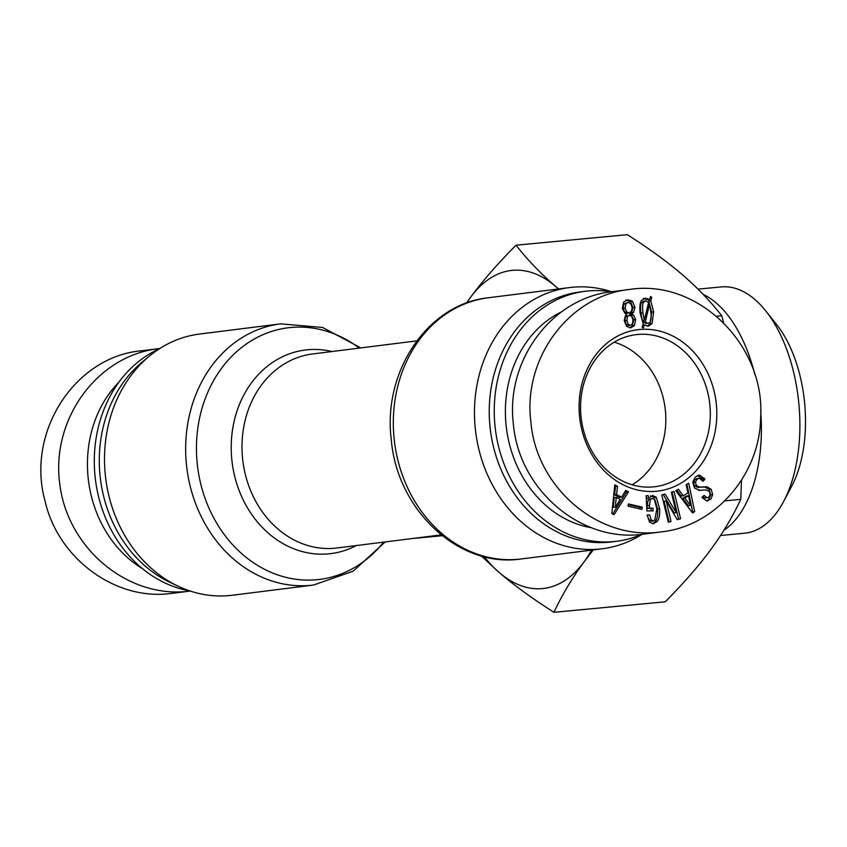 <?xml version="1.0" encoding="UTF-8"?>
<svg xmlns="http://www.w3.org/2000/svg" width="847" height="847" viewBox="0 0 847 847"><rect width="100%" height="100%" fill="white"/><g stroke="black" fill="none" stroke-linecap="round" stroke-linejoin="round"><path stroke-width="1.27" d="M642.1 534.288A131.624 111.126 -97.2 0 1 602.344 548.761A131.624 111.126 -97.2 0 1 475.294 428.614A131.624 111.126 -97.2 0 1 569.533 287.567A131.624 111.126 -97.2 0 1 611.608 291.749M641.793 534.319A125.981 106.362 -97.2 0 1 616.648 541.275L611.64 541.911A125.981 106.362 -97.2 0 1 490.032 426.909A125.981 106.362 -97.2 0 1 580.237 291.908L585.235 291.283A125.981 106.362 -97.2 0 1 611.269 291.792M616.648 541.275A125.981 106.362 -97.2 0 1 495.04 426.274A125.981 106.362 -97.2 0 1 585.235 291.283M411.79 538.586L441.139 534.902M313.538 585.044L232.374 595.24A131.624 111.126 -97.2 0 1 178.325 586.283A131.624 111.126 -97.2 0 1 105.324 475.082A131.624 111.126 -97.2 0 1 149.411 356.089A131.624 111.126 -97.2 0 1 199.564 334.046L280.717 323.85A131.624 111.126 82.8 0 0 186.478 464.897A131.624 111.126 82.8 0 0 313.538 585.044L353.21 571.174L385.152 541.932M178.325 586.283L169.94 582.323A125.981 106.362 -97.2 0 1 100.073 475.898A125.981 106.362 -97.2 0 1 142.264 362.008L149.411 356.089M189.686 590.857A125.981 106.362 -97.2 0 1 95.076 476.522A125.981 106.362 -97.2 0 1 159.278 348.858M590.867 527.628A112.82 95.245 -97.2 0 1 506.665 429.927A112.82 95.245 -97.2 0 1 560.862 312.204M614.234 342.177A76.622 64.69 -97.2 0 1 665.128 408.222A76.622 64.69 -97.2 0 1 632.148 484.802M653.312 486.898A76.622 64.69 -97.2 0 1 581.137 417.762A76.622 64.69 -97.2 0 1 635.885 334.66A76.622 64.69 -97.2 0 1 709.617 402.632A76.622 64.69 -97.2 0 1 654.985 486.718A76.622 64.69 -97.2 0 1 653.312 486.898M645.34 321.828L647.966 323.469L650.041 322.262C651.11 320.706 651.375 317.339 650.845 312.162L649.522 304.147L645.34 321.828L643.339 322.082L646.176 323.702M649.522 304.147L648.167 304.317M643.773 320.251L643.339 322.082M644.302 320.187L648.611 302.495L645.626 300.886L643.561 301.14L641.454 302.654C640.523 303.999 640.353 307.503 640.935 313.157L642.301 320.441L644.302 320.187L642.937 312.903L640.935 313.157M645.626 300.886L643.455 302.4C642.524 303.745 642.354 307.249 642.937 312.903M650.782 300.833L653.64 311.897L652.031 323.67L648.241 326.201L644.313 324.983L643.392 327.969L642.09 327.228L643.201 323.776L640.141 313.168C639.496 306.932 639.961 302.675 641.528 300.399L645.34 298.155L649.66 299.489L650.454 296.514L651.756 297.255L650.782 300.833L648.781 301.087L651.639 312.151L650.03 323.925L647.309 326.222M644.313 324.983L642.746 325.174M651.756 297.255L650.2 297.456M649.204 299.542L648.781 301.087M649.66 299.489L647.659 299.743L643.349 298.409M629.437 315.349L627.468 316.545L626.896 320.526L628.283 324.454L630.454 325.269L632.423 324.073L632.963 319.806L631.608 316.153L629.342 315.349L625.467 316.799L624.885 320.632L626.293 324.708L628.633 325.502M630.454 325.269L628.548 325.513M628.093 302.4L625.901 303.766L625.139 308.192L626.748 311.961L629.183 312.903L631.375 311.527L632.19 307.535L630.528 303.332L628.093 302.4L623.9 304.02L623.138 308.446L624.747 312.215L627.373 313.125M629.183 312.903L627.278 313.136M631.746 313.962L633.45 314.968L635.642 319.552L634.424 325.619L630.729 327.863L626.642 326.36L624.207 320.632L625.425 315.719L626.886 314.417L624.79 313.168L622.333 308.456L623.646 302.093L627.828 299.806L632.402 301.267L634.985 307.27L633.545 312.342L631.746 313.962L629.745 314.216L631.449 315.211L633.651 319.944L632.423 325.873L629.872 327.874M625.827 300.06L630.401 301.511L632.984 307.514L631.544 312.596L629.745 314.216M621.603 497.157L625.742 490.445L628.485 491.842L614.086 514.69L611.809 513.536L614.795 484.865L617.527 486.263L616.584 494.606L621.603 497.157L619.602 497.411L614.583 494.86L616.584 494.606M647.14 515.23L649.183 520.238L651.184 521.201L654.742 520.196L656.849 508.878L654.403 499.539L652.381 498.438L650.242 499.635L649.215 508.179L653.005 508.094L653.153 510.836L646.917 510.985L646.123 495.686L648.199 495.643L648.707 498.227L652.603 495.537L656.234 497.189L659.654 508.814C659.961 514.775 659.167 518.989 657.251 521.434L653.333 523.69L649.575 522.186L647.129 515.018L649.691 514.965L651.174 519.984L653.439 520.937L651.671 521.138M652.381 498.438L648.241 499.889L647.076 505.691L647.214 508.433L651.004 508.348L651.142 510.889M698.659 490.381L699.717 490.275L694.54 488.041L692.74 482.165L695.239 477.094L698.637 475.241L699.707 475.252L705.032 479.243L702.894 481.308L699.516 478.29L697.017 479.169L695.429 482.229L696.435 485.638L699.654 487.099L706.737 486.739L711.109 489.174L712.676 494.712L710.739 499.243L706.62 500.937L701.962 497.433L704.101 495.379L707.001 497.718L709.14 496.988L710.157 494.669L709.31 491.482L706.017 489.915L699.357 490.339M699.516 478.29L696.763 478.534M707.626 500.937L706.62 500.937L708.738 499.497L710.675 494.955L709.108 489.428L704.736 486.993L697.653 487.353L694.434 485.892L693.428 482.483L695.016 479.423L697.515 478.544M705 497.962L707.679 497.718L705 497.962L702.788 496.638M687.944 492.996L686.144 484.706L688.727 483.192L694.678 511.662L692.518 512.922L675.79 490.773L678.383 489.259L683.201 495.77L687.944 492.996M671.025 521.508L668.315 522.281L661.761 494.923L665.064 493.981L676.213 512.679L671.311 492.192L674.021 491.419L680.575 518.777L677.272 519.719L666.24 500.99L671.025 521.508L668.251 521.985M641.899 509.418L628.093 506.188L628.4 503.923L642.195 507.152L641.899 509.418M656.298 491.26A81.323 68.66 82.8 0 0 702.957 364.348A81.323 68.66 82.8 0 0 584.557 375.528A81.323 68.66 82.8 0 0 656.298 491.26M615.42 507.173L620.195 499.381L616.309 497.401L614.308 497.655L613.196 507.3L615.42 507.173L613.196 507.3M616.309 497.401L615.197 507.057M617.527 486.263L615.525 486.517L614.583 494.86M614.668 486.072L615.525 486.517M628.485 491.842L626.484 492.086L612.699 513.981M625.15 491.408L626.484 492.086M649.691 514.965L647.69 515.209M650.602 495.791L654.233 497.443L657.653 509.068C657.971 515.029 657.166 519.232 655.25 521.688L652.73 523.679M648.707 498.227L646.706 498.481L646.197 495.887L648.199 495.643M653.005 508.094L651.004 508.348M649.215 508.179L647.214 508.433M705.032 479.243L702.195 480.313M697.632 475.485L703.031 479.497M690.623 505.352L688.516 495.77L686.515 496.024L682.851 498.174L688.41 505.723L690.623 505.352M688.516 495.77L684.852 497.92L682.851 498.174M684.852 497.92L690.411 505.479M683.201 495.77L681.2 496.024L676.859 490.148M694.678 511.662L692.041 512.287M686.896 484.262L692.677 511.906M666.123 501.022L664.122 501.276L669.024 521.763M666.24 500.99L664.122 501.276M680.575 518.777L677.113 519.444M672.084 491.969L678.574 519.031M676.097 512.71L674.096 512.964L663.222 494.5M642.195 507.152L640.194 507.406L639.983 508.973M628.305 504.621L640.194 507.406M643.868 534.076C581.794 543.382 518.819 490.127 513.335 423.712C505.564 360.144 552.032 297.964 612.01 291.696M530.836 421.51C536.066 487.999 599.147 541.349 661.369 531.863C714.773 526.336 759.674 475.305 760.627 418.153C765.699 344.898 697.769 278.642 629.512 289.462C569.459 295.592 522.843 357.932 530.836 421.51M142.423 568.612A112.82 95.245 -97.2 0 1 88.141 477.74A112.82 95.245 -97.2 0 1 118.993 382.092M159.808 348.519L158.05 348.731C96.886 355.941 50.82 419.519 59.798 484.304C67.866 549.216 128.871 599.295 189.908 591.111L190.31 591.058M172.386 593.239C116.907 601.772 58.168 559.316 45.039 500.969C25.929 432.616 74.324 357.349 140.528 350.859L144.001 350.489M724.598 500.873L740.776 499.349L741.496 480.101M723.613 322.845L721.803 315.793C710.188 301.003 696.965 287.239 682.131 274.523C667.33 261.808 649.067 248.52 627.331 234.693L516.003 245.196C527.617 259.987 540.841 273.74 555.674 286.466L558.607 288.943M716.446 316.291L721.803 315.793M703.179 294.396A123.694 66.278 84.6 0 1 754.815 374.543M760.67 410.763A123.694 66.278 84.6 0 1 723.92 530.264M783.74 501.297L791.818 485.945A104.89 56.198 -95.4 0 0 776.583 324.517L765.773 310.934A123.694 66.278 84.6 0 1 783.74 501.297A123.694 66.278 84.6 0 1 744.513 533.218L720.585 535.484M697.992 289.123L721.273 286.921A123.694 66.278 84.6 0 1 765.773 310.934M553.938 612.307C532.202 598.48 513.938 585.192 499.137 572.477A159.829 85.632 -95.4 0 0 584.134 561.794C572.276 577.866 562.207 594.71 553.938 612.307L665.266 601.804C683.656 583.244 698.754 565.934 710.58 549.862C722.438 533.79 732.507 516.956 740.776 499.349M466.379 303.12L470.688 297.138C482.515 281.066 497.613 263.756 516.003 245.196M484.24 556.691A159.829 85.632 -95.4 0 0 499.137 572.477L481.318 555.918M558.469 288.954A159.829 85.632 -95.4 0 0 555.674 286.466A159.829 85.632 -95.4 0 0 470.688 297.138A159.829 85.632 -95.4 0 0 466.655 303.025M593.302 549.894L584.134 561.794A159.829 85.632 -95.4 0 0 591.619 550.105M394.141 438.81A131.624 111.126 82.8 0 0 521.191 558.956C458.682 568.475 396.809 509.693 391.24 439.244C382.706 371.537 427.64 303.893 488.38 297.763A131.624 111.126 82.8 0 0 394.141 438.81M411.642 538.607L336.99 547.988A97.776 82.551 -97.2 0 1 242.602 458.735A97.776 82.551 -97.2 0 1 312.617 353.961L416.766 340.875M331.971 351.526A102.603 86.627 82.8 0 0 231.856 459.953A102.603 86.627 82.8 0 0 356.354 545.553M383.627 542.122A126.796 107.05 -97.2 0 1 271.506 572.551A126.796 107.05 -97.2 0 1 197.235 463.669A126.796 107.05 -97.2 0 1 245.418 344.644A126.796 107.05 -97.2 0 1 359.255 348.096M645.488 300.907L643.625 301.14M643.455 302.4L641.454 302.654M652.031 323.67L650.03 323.925M653.64 311.897L651.639 312.151M627.468 316.545L625.467 316.799M626.886 320.378L624.885 320.632M626.896 320.526L624.895 320.769M628.283 324.454L626.293 324.708M625.901 303.766L623.9 304.02M625.139 308.192L623.138 308.446M626.748 311.961L624.747 312.215M634.424 325.619L632.423 325.873M635.652 319.7L633.651 319.944M635.642 319.552L633.641 319.806M633.45 314.968L631.449 315.211M633.545 312.342L631.544 312.596M634.985 307.27L632.984 307.514M632.402 301.267L630.401 301.511M657.251 521.434L655.25 521.688M659.654 508.814L657.653 509.068M656.234 497.189L654.233 497.443M649.077 505.447L647.076 505.691M650.242 499.635L648.241 499.889M651.174 519.984L649.183 520.238M710.739 499.243L708.738 499.497M712.676 494.712L710.675 494.955M711.109 489.174L709.108 489.428M706.737 486.739L704.736 486.993M699.654 487.099L697.653 487.353M696.435 485.638L694.434 485.892M695.429 482.229L693.428 482.483M697.017 479.169L695.016 479.423M704.228 478.11L702.227 478.364M699.707 475.252L697.706 475.495M569.533 287.567L488.38 297.763M602.344 548.761L521.191 558.956M442.166 535.728L411.504 538.618M360.78 347.905L322.601 327.471L280.717 323.85M698.976 490.339L700.977 490.085M612.053 291.696L627.013 289.812M643.826 534.086L661.327 531.884M158.093 348.72L140.591 350.923M189.866 591.111L172.365 593.313"/></g></svg>
